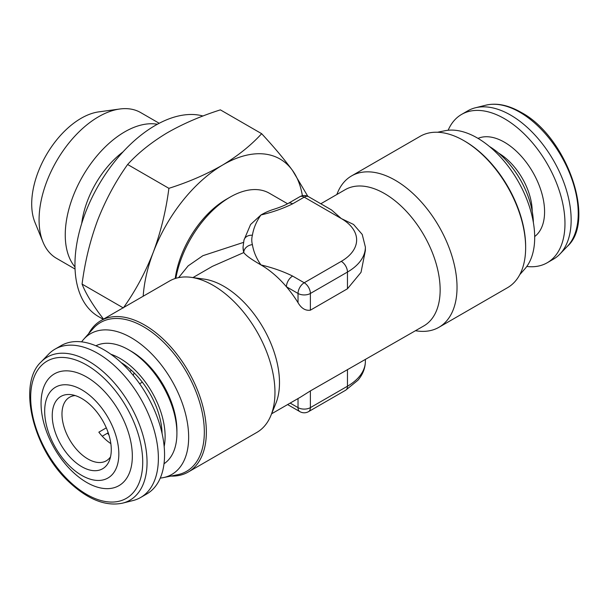 <?xml version="1.0" encoding="UTF-8"?>
<svg xmlns="http://www.w3.org/2000/svg" width="609" height="609" viewBox="0 0 609 609"><rect width="100%" height="100%" fill="white"/><g stroke="black" fill="none" stroke-linecap="round" stroke-linejoin="round"><path stroke-width="0.91" d="M103.218 319.299L98.483 316.573A113.601 65.589 -60 0 1 80.921 226.061A113.601 65.589 -60 0 1 154.473 125.903A113.601 65.589 -60 0 1 202.972 116.007M75.052 269.041L56.508 258.33A84.156 48.591 -60 0 1 42.995 242.062L34.957 222.407A69.913 40.361 -60 0 1 80.632 118.588A69.913 40.361 -60 0 1 98.772 111.873L119.813 109.003A84.156 48.591 -60 0 1 140.656 112.566L159.208 123.277M42.995 242.062A84.156 48.591 -60 0 1 97.98 117.088A84.156 48.591 -60 0 1 119.813 109.003M74.983 266.955A84.156 48.591 -60 0 1 72.258 198.519A84.156 48.591 -60 0 1 124.152 132.199A84.156 48.591 -60 0 1 157.373 124.259M81.713 223.434A69.913 40.361 -60 0 1 123.041 151.847M448.148 130.25A85.641 49.443 60 0 1 461.599 114.408A85.641 49.443 60 0 1 504.412 118.656A85.641 49.443 60 0 1 560.364 194.119A85.641 49.443 60 0 1 547.232 262.745A85.641 49.443 60 0 1 526.793 266.476M461.599 114.408L467.773 110.846A85.641 49.443 60 0 1 475.34 107.801A85.641 49.443 60 0 1 510.593 115.086A85.641 49.443 60 0 1 564.459 184.146A85.641 49.443 60 0 1 559.831 254.143A85.641 49.443 60 0 1 553.414 259.175L547.232 262.745M110.8 443.299L110.572 443.436A36.7 21.193 60 0 1 104.474 438.48A36.7 21.193 60 0 1 98.848 432.169L106.309 427.853M75.173 395.568A36.7 21.193 -120 0 0 69.586 397.243A36.7 21.193 -120 0 0 79.756 452.753A36.7 21.193 -120 0 0 106.286 460.815A36.7 21.193 -120 0 0 110.533 456.819M129.793 371.376L131.498 370.394M108.219 432.771L102.251 436.211M72.456 459.582A41.747 24.101 -120 0 0 109.331 460.686A41.747 24.101 -120 0 0 91.053 405.617A41.747 24.101 -120 0 0 71.223 394.67A41.747 24.101 -120 0 0 52.245 416.312A41.747 24.101 -120 0 0 72.456 459.582M93.436 398.712A52.435 30.275 -120 0 0 46.566 398.796A52.435 30.275 -120 0 0 70.073 466.486A52.435 30.275 -120 0 0 116.943 466.403A52.435 30.275 -120 0 0 93.436 398.712M101.071 388.032A64.539 37.263 -120 0 0 43.384 388.139A64.539 37.263 -120 0 0 72.319 471.457A64.539 37.263 -120 0 0 130.014 471.351A64.539 37.263 -120 0 0 101.071 388.032M122.63 503.133L133.074 500.529A85.641 49.443 -120 0 0 140.641 497.492L146.822 493.922A85.641 49.443 -120 0 0 123.079 364.403A85.641 49.443 -120 0 0 61.182 345.585L55 349.155A85.641 49.443 -120 0 0 48.583 354.187L41.108 361.929C17.265 383.807 32.817 448.787 69.099 482.046C87.955 499.608 105.799 506.642 122.63 503.133A82.634 47.708 -120 0 0 146.388 451.878A82.634 47.708 -120 0 0 107.024 375.228A82.634 47.708 -120 0 0 41.108 361.929M140.641 497.492A85.641 49.443 -120 0 0 116.898 367.973A85.641 49.443 -120 0 0 55 349.155M110.868 354.248A63.709 36.784 60 0 1 119.455 358.115A63.709 36.784 60 0 1 164.164 446.564M95.895 345.783A68.162 39.357 60 0 1 128.065 349.459A68.162 39.357 60 0 1 128.72 349.832A68.162 39.357 60 0 1 176.915 433.311A68.162 39.357 60 0 1 164.011 463.761M533.385 222.62A63.709 36.784 -120 0 0 489.415 146.464M81.621 341.862A81.271 46.923 60 0 1 83.593 339.396L93.207 328.533A85.953 49.626 60 0 1 161.355 340.104A85.953 49.626 60 0 1 204.327 432.009A85.953 49.626 60 0 1 177.6 474.716L163.387 477.608A81.271 46.923 60 0 1 160.274 478.08M88.648 333.686A87.391 50.456 60 0 1 100.866 320.654A87.391 50.456 60 0 1 168.206 344.07A87.391 50.456 60 0 1 206.352 432.009A87.391 50.456 60 0 1 188.257 472.021A87.391 50.456 60 0 1 170.863 476.086M83.593 339.396A81.271 46.923 60 0 1 148.025 350.335A81.271 46.923 60 0 1 188.653 437.239A81.271 46.923 60 0 1 163.387 477.608M336.823 194.522L337.515 192.825A87.391 50.456 60 0 1 351.545 175.925L420.157 136.317A87.391 50.456 60 0 1 463.852 140.641L464.873 141.227A85.953 49.626 60 0 1 525.643 246.5L525.643 247.673A87.391 50.456 60 0 1 507.548 287.676L438.937 327.292A87.391 50.456 60 0 1 417.287 330.991L415.467 330.748M463.852 140.641A87.391 50.456 60 0 1 525.643 247.673M437.559 132.244L445.027 130.722A81.271 46.923 60 0 1 504.168 161.218A81.271 46.923 60 0 1 534.694 237.457A81.271 46.923 60 0 1 524.821 268.934L519.774 274.644M175.209 278.511A73.407 42.379 -60 0 1 226.35 199.28L230.057 197.141A78.652 45.409 120 0 0 175.849 278.313M320.806 203.764L345.212 189.673A78.652 45.409 60 0 1 405.822 210.744A78.652 45.409 60 0 1 440.147 289.899A78.652 45.409 60 0 1 423.864 325.899L310.384 390.909L300.694 397.007M351.545 175.925A87.391 50.456 60 0 1 418.885 199.341A87.391 50.456 60 0 1 457.032 287.281A87.391 50.456 60 0 1 438.937 327.292M188.257 472.021L256.869 432.405A87.391 50.456 -120 0 0 270.898 415.513L275.831 403.455A78.652 45.409 -120 0 0 279.493 382.65A78.652 45.409 -120 0 0 204.03 279.097L191.127 277.339A87.391 50.456 -120 0 0 169.485 281.046L100.866 320.654M270.898 415.513A87.391 50.456 -120 0 0 274.964 392.402A87.391 50.456 -120 0 0 191.127 277.339M308.58 196.707A8.739 8.739 0 0 0 299.841 196.707A8.739 5.047 60 0 1 304.211 197.141A8.739 5.047 -60 0 1 308.58 196.707L331.578 209.983L341.284 218.547L353.578 224.477L362.226 234.442L365.377 247.087A61.174 35.314 180 0 1 347.465 272.056L310.384 293.462A8.739 5.047 180 0 1 298.029 293.462L286.428 286.77A78.652 45.409 60 0 1 298.029 302.681C301.333 308.367 305.452 310.864 310.384 310.179L347.465 288.773L347.465 272.056A8.739 5.047 60 0 0 341.284 261.352A52.435 30.275 0 0 0 341.284 218.547L304.211 197.141L292.609 203.832C283.116 208.514 272.566 212.229 260.957 214.977L250.588 224.493L243.973 240.106A8.739 7.049 15.2 0 1 252.408 235.257A52.435 30.275 0 0 0 252.408 244.643C253.534 251.669 256.381 258.429 260.957 264.923A78.652 45.409 60 0 1 286.428 286.77A8.739 5.047 120 0 1 292.609 276.067L304.211 282.759L341.284 261.352M365.377 247.087L365.377 250.535L361.023 272.345L347.465 288.773M192.946 277.59L212.45 266.323L243.775 252.56C245.655 255.3 251.38 259.419 260.957 264.923C272.558 267.671 283.116 271.386 292.609 276.067M176.915 433.311L176.915 430.456A64.668 37.339 -120 0 0 131.186 351.256L128.72 349.832M287.6 203.764L269.384 193.243A78.652 45.409 120 0 0 230.057 197.141L226.35 199.28M178.635 277.62L188.166 265.859L202.888 255.689L243.455 242.412M299.841 196.707L288.24 203.398A8.739 5.047 60 0 1 288.24 203.398C283.002 206.535 272.147 209.823 273.213 209.481A78.652 45.409 120 0 0 260.957 214.977C256.381 221.47 253.534 228.23 252.408 235.257M243.653 252.362L243.037 247.087A61.174 35.314 180 0 0 243.775 252.56A8.739 7.049 -15.2 0 1 252.408 244.643M290.166 403.089L298.029 407.627A8.739 5.047 -60 0 0 299.841 411.623L288.24 404.932A8.739 5.047 -60 0 1 287.692 404.521M288.24 203.398A8.739 5.047 60 0 1 292.609 203.832M121.176 362.614A59.423 34.31 60 0 1 162.07 433.448M134.132 372.875L133.234 375.403M142.323 382.178L139.606 383.746M103.522 319.124L98.491 312.44C90.634 301.478 85.161 292.031 82.07 284.106C84.91 261.923 90.109 240.608 97.676 220.161C105.631 199.881 115.619 181.33 127.631 164.499C138.068 153.019 151.139 142.536 166.828 133.044C182.715 123.893 200.567 116.167 220.382 109.864L261.649 133.691C251.037 145.307 237.974 155.79 222.445 165.146C206.329 174.395 188.478 182.121 168.891 188.326C166.051 210.501 160.852 231.816 153.285 252.271C145.33 272.543 135.343 291.102 123.33 307.926M127.631 164.499L168.891 188.326M82.07 284.106L123.125 307.804M307.842 196.326L292.419 170.314C284.175 159.124 273.921 146.921 261.649 133.691M143.191 296.225A113.601 65.589 -60 0 1 153.285 252.271A113.601 65.589 -60 0 1 222.445 165.146A113.601 65.589 -60 0 1 292.419 170.314A113.601 65.589 -60 0 1 302.384 195.725M519.804 112.223A82.634 47.708 60 0 1 571.775 178.863A82.634 47.708 60 0 1 567.306 246.401C596.401 220.74 566.705 136.287 520.992 112.3C508.233 105.03 496.502 102.67 485.784 105.197A82.634 47.708 60 0 1 519.804 112.223M498.588 153.103A48.065 27.748 60 0 1 532.22 211.361M478.019 138.38A56.804 32.795 60 0 1 504.412 142.202A56.804 32.795 60 0 1 540.975 190.488A56.804 32.795 60 0 1 534.687 236.536M104.345 378.539A79.231 45.744 -120 0 0 33.525 378.669A79.231 45.744 -120 0 0 69.053 480.95A79.231 45.744 -120 0 0 139.872 480.821A79.231 45.744 -120 0 0 104.345 378.539M121.808 363.2A51.499 29.734 60 0 1 122.972 363.756M161.986 431.332A51.499 29.734 60 0 1 161.88 432.611M108.904 434.887A51.499 29.734 60 0 1 107.496 433.182M310.384 310.179L310.384 293.462A8.739 5.047 60 0 0 304.211 282.759A8.739 5.047 120 0 0 298.029 293.462L298.029 302.681M310.384 390.909L310.384 407.627L347.465 386.22A61.174 35.314 0 0 0 365.377 361.251C365.301 368.118 362.842 374.421 358.008 380.161L345.653 390.224L308.58 411.623A8.739 5.047 -120 0 0 310.384 407.627A8.739 5.047 0 0 1 298.029 407.627L298.029 398.552M345.653 390.224A8.739 5.047 -120 0 0 347.465 386.22L347.465 369.503M567.306 246.401L559.831 254.143M123.018 363.786L121.846 363.238M300.694 397.015L271.591 413.808M365.377 361.251L365.377 359.668M299.841 411.623A8.739 8.739 0 0 0 308.58 411.623M287.6 404.574L288.24 404.932M243.973 240.106L243.037 247.087M161.979 431.271L161.865 432.557M485.784 105.197L475.34 107.801"/></g></svg>
